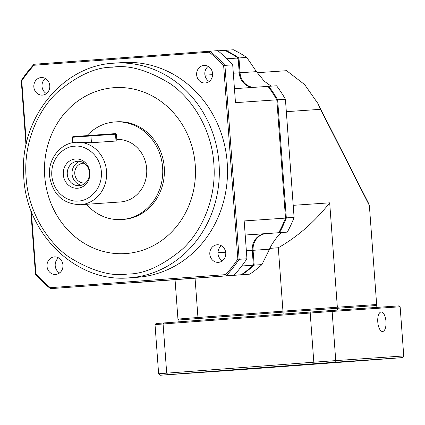 <?xml version="1.0" encoding="UTF-8"?>
<svg xmlns="http://www.w3.org/2000/svg" width="425" height="425" viewBox="0 0 425 425"><rect width="100%" height="100%" fill="white"/><g stroke="black" fill="none" stroke-linecap="round" stroke-linejoin="round"><path stroke-width="0.64" d="M209.227 81.462A8.803 7.99 86.1 0 1 208.192 66.39M205.259 82.987A8.803 7.99 86.1 0 1 205.217 82.992A8.803 7.99 86.1 0 1 196.642 74.779A8.803 7.99 86.1 0 1 203.968 65.429A8.803 7.99 86.1 0 1 204.011 65.423A8.803 7.99 86.1 0 1 212.585 73.637A8.803 7.99 86.1 0 1 205.259 82.987M222.397 260.817A8.803 7.99 86.1 0 1 221.361 245.746M218.429 262.342A8.803 7.99 86.1 0 1 218.392 262.347A8.803 7.99 86.1 0 1 209.812 254.134A8.803 7.99 86.1 0 1 217.143 244.784A8.803 7.99 86.1 0 1 217.186 244.779A8.803 7.99 86.1 0 1 225.76 252.992A8.803 7.99 86.1 0 1 218.429 262.342M59.59 272.94A8.803 7.99 86.1 0 1 58.56 257.869M55.627 274.465A8.803 7.99 86.1 0 1 55.585 274.47A8.803 7.99 86.1 0 1 47.01 266.257A8.803 7.99 86.1 0 1 54.336 256.907A8.803 7.99 86.1 0 1 54.379 256.902A8.803 7.99 86.1 0 1 62.953 265.115A8.803 7.99 86.1 0 1 55.627 274.465M46.421 93.585A8.803 7.99 86.1 0 1 45.385 78.508M42.458 95.11A8.803 7.99 86.1 0 1 42.415 95.11A8.803 7.99 86.1 0 1 33.841 86.897A8.803 7.99 86.1 0 1 41.167 77.547A8.803 7.99 86.1 0 1 41.209 77.547A8.803 7.99 86.1 0 1 49.783 85.76A8.803 7.99 86.1 0 1 42.458 95.11M113.73 63.197A107.599 97.681 86.1 0 1 114.24 63.16L122.427 62.597A107.599 97.681 86.1 0 1 227.226 162.972A107.599 97.681 86.1 0 1 137.679 277.259A107.599 97.681 86.1 0 1 137.169 277.297L128.982 277.86C75.932 283.018 25.176 233.203 23.672 175.063C19.555 118.835 62.124 65.662 113.725 63.197L114.24 63.16A107.599 97.681 86.1 0 1 219.04 163.535A107.599 97.681 86.1 0 1 129.492 277.822A107.599 97.681 86.1 0 1 128.982 277.86M114.282 87.667A83.146 75.48 -93.9 0 0 113.895 87.699A83.146 75.48 -93.9 0 0 44.694 176.003A83.146 75.48 -93.9 0 0 125.672 253.571A83.146 75.48 86.1 0 1 44.689 176.008A83.146 75.48 86.1 0 1 113.884 87.699A83.146 75.48 86.1 0 1 114.277 87.667A83.146 75.48 86.1 0 1 195.261 165.235A83.146 75.48 86.1 0 1 126.066 253.544A83.146 75.48 86.1 0 1 125.667 253.571M87.04 135.58A48.912 44.402 86.1 0 1 114.755 121.954A48.912 44.402 86.1 0 1 114.989 121.938A48.912 44.402 86.1 0 1 162.621 167.562A48.912 44.402 86.1 0 1 121.917 219.512A48.912 44.402 86.1 0 1 121.688 219.528A48.912 44.402 86.1 0 1 86.445 204.298M116.402 121.842A48.912 44.402 86.1 0 1 116.631 121.826A48.912 44.402 86.1 0 1 164.268 167.45A48.912 44.402 86.1 0 1 123.563 219.396A48.912 44.402 86.1 0 1 123.335 219.417L121.688 219.528M116.801 139.469A31.301 28.417 86.1 0 1 146.699 169.038A31.301 28.417 86.1 0 1 120.631 201.949A31.301 28.417 86.1 0 1 120.482 201.96A31.301 28.417 86.1 0 1 120.333 201.971M116.407 134.146L115.51 134.204L114.931 133.657L115.781 133.604L116.407 134.146L116.891 140.696L116.009 141.036L91.449 142.726L76.075 142.258A31.301 28.417 86.1 0 1 106.563 171.461A31.301 28.417 86.1 0 1 80.511 204.707A31.301 28.417 86.1 0 1 80.362 204.717M77.658 188.232A14.673 13.318 86.1 0 1 63.298 174.59A14.673 13.318 86.1 0 1 75.507 158.966A14.673 13.318 86.1 0 1 89.866 172.608A14.673 13.318 86.1 0 1 77.658 188.232M77.462 161.282A12.229 11.098 -93.9 0 0 67.283 174.271A12.229 11.098 -93.9 0 0 79.193 185.677A12.229 11.098 -93.9 0 0 79.252 185.672A12.229 11.098 -93.9 0 0 89.425 172.688A12.229 11.098 -93.9 0 0 77.52 161.277A12.229 11.098 -93.9 0 0 77.462 161.282M79.927 161.404A12.229 11.098 -93.9 0 0 72.059 173.91A12.229 11.098 -93.9 0 0 81.563 185.226M84.325 163.258A9.887 8.973 -93.9 0 0 83.045 163.248A9.887 8.973 -93.9 0 0 82.997 163.248A9.887 8.973 -93.9 0 0 74.768 173.751A9.887 8.973 -93.9 0 0 84.4 182.973A9.887 8.973 -93.9 0 0 84.448 182.968A9.887 8.973 -93.9 0 0 85.669 182.782M276.367 100.103L277.642 99.763A127.165 115.441 -93.9 0 0 268.802 86.317L267.989 86.381A127.165 115.441 86.1 0 1 276.824 99.822L285.51 218.105A127.165 115.441 86.1 0 1 278.731 232.714L245.204 235.094M279.034 232.151L279.549 232.656L287.327 232.119L266.103 233.654A15.651 14.206 -93.9 0 0 253.082 250.32L252.264 250.378A15.651 14.206 86.1 0 1 265.285 233.713M246.357 250.782L252.264 250.378L253.353 265.189A127.165 115.441 86.1 0 1 241.251 274.741L50.432 288.66L241.251 274.741M217.988 50.825L224.772 50.357A127.165 115.441 86.1 0 1 238.138 58.013L239.227 72.824L233.32 73.228M253.045 87.401A15.651 14.206 86.1 0 1 239.227 72.824L240.045 72.765L238.956 57.954A127.165 115.441 -93.9 0 0 225.59 50.299L225.393 50.66M267.984 86.376L234.451 88.676M285.51 218.105L244.168 220.942L246.941 258.767L239.163 259.298L224.926 65.37L232.703 64.834L235.477 102.659L276.824 99.822M245.198 235.014L278.731 232.714M253.353 265.189L241.767 265.986M26.355 143.523L21.755 80.862L21.25 80.537L25.999 145.175M30.738 209.722L35.493 274.465L35.939 274.061L31.333 211.299M232.703 64.834A148.686 134.975 -93.9 0 0 217.765 50.639L33.952 64.281L33.947 65.259L209.318 52.201L209.987 51.175A148.686 134.975 86.1 0 1 224.926 65.37L223.656 65.827L237.846 259.032L239.163 259.298A148.686 134.975 86.1 0 1 226.461 275.554L225.654 274.63L50.278 287.688L50.432 288.66A148.686 134.975 86.1 0 1 35.493 274.465M226.854 58.783L238.138 58.013M234.239 275.023A148.686 134.975 -93.9 0 0 246.941 258.767M21.25 80.537A148.686 134.975 86.1 0 1 33.952 64.281M225.654 274.63A147.709 134.088 -93.9 0 0 237.846 259.032M223.656 65.827A147.709 134.088 -93.9 0 0 209.318 52.201M33.947 65.259A147.709 134.088 -93.9 0 0 21.755 80.862M35.939 274.061A147.709 134.088 -93.9 0 0 50.278 287.688M116.009 141.036L115.51 134.204L72.335 137.27L72.733 142.704M114.931 133.657L72.877 136.637L72.335 137.27M266.103 233.654L279.549 232.656A127.165 115.441 -93.9 0 0 286.328 218.046L277.642 99.763L285.419 99.232A127.165 115.441 -93.9 0 0 276.579 85.786L268.802 86.317L268.366 86.886M285.419 99.232L294.105 217.515L285.016 217.898M252.838 264.722L254.171 265.136L253.082 250.32L269.508 249.193L261.949 264.6L254.171 265.136A127.165 115.441 -93.9 0 1 242.069 274.683L134.704 282.673A127.165 115.441 -93.9 0 0 134.704 282.678L249.847 274.146A127.165 115.441 -93.9 0 0 261.949 264.6M241.82 274.348L242.069 274.683L249.847 274.146M224.782 50.362L233.367 49.768A127.165 115.441 -93.9 0 1 246.734 57.417L256.472 71.639L264.228 81.18L271.177 86.158M237.697 58.554L238.956 57.954L246.734 57.417M256.472 71.639L240.045 72.765A15.651 14.206 -93.9 0 0 253.868 87.348M287.327 232.119A127.165 115.441 -93.9 0 0 294.105 217.515M282.535 232.528C281.525 230.653 271.931 242.909 269.508 249.193M329.683 202.826L337.344 307.211L376.646 304.513L369.373 205.477L320.556 109.321L286.333 111.674M293.213 205.328L329.678 202.826C314.829 221.691 297.707 236.667 278.306 247.748L282.96 311.158L337.344 307.211L336.637 308.242M269.933 248.322L278.306 247.748L269.907 248.37M320.556 109.321L317.815 103.36L304.635 84.575L286.615 70.688L257.199 72.707M317.815 103.365L368.549 203.309M368.316 202.868L369.373 205.477M375.727 305.559L376.646 304.513M283.22 312.125L282.96 311.158L197.949 317.491L195.064 278.226M175.058 279.719L177.947 319.079L197.949 317.491L198.65 318.421M179.01 319.983L177.947 319.079M385.969 321.47A9.78 4.101 -94.3 0 1 382.601 331.505A9.78 4.101 -94.3 0 1 377.783 322.033A9.78 4.101 -94.3 0 1 381.151 311.993A9.78 4.101 -94.3 0 1 385.969 321.47M229.867 370.032L227.333 370.558L225.239 370.377M358.966 360.607L356.203 360.804M335.283 362.297L374.962 359.55L357.845 360.926L187.653 373.304L335.283 362.297M170.239 374.505L182.367 373.607L170.239 374.505M380.832 359.21L392.96 358.312L380.832 359.21M314.261 363.779L326.389 362.881L314.261 363.779M236.815 369.931L248.944 369.038L236.815 369.931M400.138 306.77L399.033 305.867L331.325 310.521L332.132 311.44A127.165 0.282 175.8 0 0 310.207 313.028L313.82 362.201A127.165 0.282 -4.2 0 1 335.745 360.607L332.132 311.44L400.138 306.77L403.75 355.938L335.745 360.607L334.682 362.259L402.209 357.622A125.603 0.276 -4.2 0 1 394.634 358.222L248.54 369.102A125.603 0.276 -4.2 0 1 227.938 370.595L160.406 375.233A125.603 0.276 -4.2 0 1 167.981 374.632L314.075 363.752A125.603 0.276 -4.2 0 1 334.682 362.259M403.75 355.938L402.209 357.622M178.155 321.884L178.022 320.052L283.034 312.136L376.715 305.485L376.853 307.392M314.075 363.752L313.82 362.201L166.701 373.155L163.088 323.983A127.165 0.282 -4.2 0 0 155.024 324.626L155.986 323.574A126.188 0.276 -4.2 0 1 163.747 322.957L310.223 312.051A126.188 0.276 -4.2 0 1 331.325 310.521M163.747 322.957L163.088 323.983L310.207 313.028L310.223 312.051M337.556 310.091L337.418 308.183M283.034 312.136L283.172 314.064M198.162 320.397L198.023 318.463M155.024 324.626L158.637 373.793A127.165 0.282 -4.2 0 1 166.701 373.155L167.981 374.632M158.637 373.793L160.406 375.233M127.569 274.029C111.355 276.627 92.076 271.129 69.727 257.539C48.407 243.174 28.31 212.739 26.106 177.607C23.157 142.534 38.585 109.453 57.577 92.087C77.695 75.337 95.965 67.044 112.381 67.208C128.594 64.616 147.873 70.109 170.218 83.698C191.542 98.069 211.634 128.499 213.839 163.63C216.792 198.709 201.365 231.784 182.367 249.156C162.254 265.907 143.985 274.194 127.569 274.029M78.588 200.913C71.416 202.555 53.614 195.638 51.786 175.445C50.644 155.205 67.246 145.727 74.577 146.285C81.749 144.643 99.556 151.56 101.378 171.753C102.526 191.999 85.924 201.471 78.588 200.913M75.926 142.269A31.301 28.417 86.1 0 1 76.075 142.258L75.926 142.269C60.26 143.018 47.69 159.412 49.56 176.077C52.721 194.517 62.99 204.064 80.368 204.717L120.482 201.96M225.67 252.2L217.977 252.732M212.606 74.651L204.946 75.177M90.371 135.347L90.945 135.894L91.449 142.726M114.989 121.938L116.631 121.826"/></g></svg>
